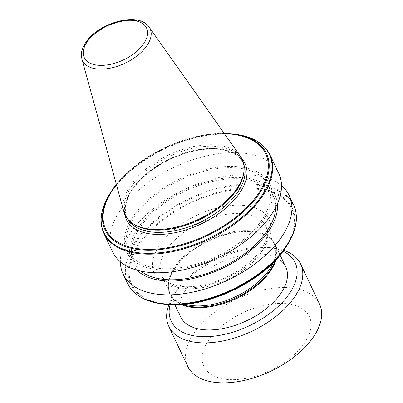 <?xml version="1.0" encoding="UTF-8"?>
<svg xmlns="http://www.w3.org/2000/svg" width="403" height="403" viewBox="0 0 403 403"><rect width="100%" height="100%" fill="white"/><g stroke="black" fill="none" stroke-linecap="round" stroke-linejoin="round"><path stroke-width="0.3" stroke-dasharray="2.02 1.51" d="M302.713 345.462A58.324 31.938 154.7 0 1 227.599 379.485A58.324 31.938 154.7 0 1 210.517 337.623A58.324 31.938 154.7 0 1 285.631 303.6A58.324 31.938 154.7 0 1 302.713 345.462M187.692 366.332A72.908 39.922 154.7 0 1 195.984 330.274A72.908 39.922 154.7 0 1 264.066 289.686A72.908 39.922 154.7 0 1 319.519 304.018M168.917 304.628A72.908 39.922 154.7 0 1 173.708 295.157A72.908 39.922 154.7 0 1 177.093 290.316A72.908 39.922 154.7 0 1 273.395 248.036A72.908 39.922 154.7 0 1 283.757 250.349M170.066 304.698A68.535 37.524 154.7 0 1 175.804 291.848A68.535 37.524 154.7 0 1 178.987 287.299A68.535 37.524 154.7 0 1 269.506 247.558A68.535 37.524 154.7 0 1 283.077 251.276M285.752 267.038A58.178 31.857 -25.3 0 0 241.498 255.608A58.178 31.857 -25.3 0 0 187.168 287.994A58.178 31.857 -25.3 0 0 180.554 316.768M275.934 259.834A58.178 31.857 -25.3 0 0 275.249 244.823A58.178 31.857 -25.3 0 0 268.584 237.221A58.178 31.857 -25.3 0 0 176.665 265.779A58.178 31.857 -25.3 0 0 168.404 284.578A58.178 31.857 -25.3 0 0 170.051 294.553A58.178 31.857 -25.3 0 0 181.214 304.608M278.765 173.441A91.864 50.299 -25.3 0 0 208.895 155.392A91.864 50.299 -25.3 0 0 123.111 206.527A91.864 50.299 -25.3 0 0 112.659 251.961M135.695 212.895A79.235 43.388 -25.3 0 0 158.903 269.763A79.235 43.388 -25.3 0 0 260.942 223.539A79.235 43.388 -25.3 0 0 237.74 166.671A79.235 43.388 -25.3 0 0 135.695 212.895M275.702 207.359A77.28 42.315 -25.3 0 0 273.405 196.221A77.28 42.315 -25.3 0 0 214.623 181.033A77.28 42.315 -25.3 0 0 142.455 224.053A77.28 42.315 -25.3 0 0 133.665 262.272A77.28 42.315 -25.3 0 0 140.813 271.118M137.242 213.026A77.28 42.315 -25.3 0 0 128.451 251.245A77.28 42.315 -25.3 0 0 187.229 266.433A77.28 42.315 -25.3 0 0 259.396 223.408A77.28 42.315 -25.3 0 0 268.186 185.189A77.28 42.315 -25.3 0 0 209.409 170.001A77.28 42.315 -25.3 0 0 137.242 213.026M277.415 203.777A79.235 43.388 -25.3 0 0 222.083 178.519A79.235 43.388 -25.3 0 0 140.914 223.922A79.235 43.388 -25.3 0 0 136.955 270.171M281.501 185.647A91.864 50.299 -25.3 0 0 133.539 228.592A91.864 50.299 -25.3 0 0 120.356 261.819M240.5 156.475A64.812 35.489 -25.3 0 0 190.05 147.327A64.812 35.489 -25.3 0 0 132.391 182.755A64.812 35.489 -25.3 0 0 123.837 211.62M243.936 171.754A64.158 35.132 -25.3 0 0 242.122 160.757A64.158 35.132 -25.3 0 0 193.324 148.148A64.158 35.132 -25.3 0 0 133.413 183.864A64.158 35.132 -25.3 0 0 126.114 215.595A64.158 35.132 -25.3 0 0 133.464 223.977M261.905 250.938A63.427 34.734 -25.3 0 0 243.326 205.414A63.427 34.734 -25.3 0 0 161.643 242.415A63.427 34.734 -25.3 0 0 180.217 287.938A63.427 34.734 -25.3 0 0 261.905 250.938M168.338 247.22A57.599 31.54 154.7 0 1 222.124 215.157A57.599 31.54 154.7 0 1 265.93 226.476A57.599 31.54 154.7 0 1 259.381 254.958A57.599 31.54 154.7 0 1 205.595 287.022A57.599 31.54 154.7 0 1 161.784 275.702A57.599 31.54 154.7 0 1 168.338 247.22M274.932 260.892A57.871 31.686 -25.3 0 0 268.106 236.888A57.871 31.686 -25.3 0 0 176.675 265.295A57.871 31.686 -25.3 0 0 168.454 283.994A57.871 31.686 -25.3 0 0 182.665 304.507M273.199 262.66A57.599 31.54 -25.3 0 0 274.045 243.639A57.599 31.54 -25.3 0 0 230.234 232.319A57.599 31.54 -25.3 0 0 176.449 264.383A57.599 31.54 -25.3 0 0 169.9 292.865A57.599 31.54 -25.3 0 0 185.138 304.285M269.97 154.838A91.864 50.299 -25.3 0 0 200.1 136.783A91.864 50.299 -25.3 0 0 114.316 187.924A91.864 50.299 -25.3 0 0 103.863 233.352M235.176 134.244A91.521 50.113 -25.3 0 0 114.291 187.319A91.521 50.113 -25.3 0 0 110.039 193.395M293.611 204.845A91.864 50.299 -25.3 0 0 223.741 186.796A91.864 50.299 -25.3 0 0 137.952 237.931A91.864 50.299 -25.3 0 0 127.504 283.364M287.435 244.802A91.521 50.113 -25.3 0 0 252.646 184.957A91.521 50.113 -25.3 0 0 138.521 238.581A91.521 50.113 -25.3 0 0 162.298 303.953M286.362 246.49A89.29 48.889 -25.3 0 0 252.424 188.105A89.29 48.889 -25.3 0 0 141.08 240.42A89.29 48.889 -25.3 0 0 164.283 304.194M141.856 240.732A88.464 48.441 -25.3 0 0 167.764 304.225A88.464 48.441 -25.3 0 0 281.687 252.621A88.464 48.441 -25.3 0 0 255.784 189.128A88.464 48.441 -25.3 0 0 141.856 240.732M149.095 27.051A37.363 20.457 -25.3 0 0 120.013 21.777A37.363 20.457 -25.3 0 0 86.776 42.204A37.363 20.457 -25.3 0 0 81.844 58.843M243.82 164.51A64.158 35.132 -25.3 0 0 243.185 162.998A64.158 35.132 -25.3 0 0 194.387 150.39A64.158 35.132 -25.3 0 0 134.471 186.11A64.158 35.132 -25.3 0 0 127.177 217.837A64.158 35.132 -25.3 0 0 127.937 219.287M241.871 158.717A65.618 35.927 -25.3 0 0 190.307 151.73A65.618 35.927 -25.3 0 0 133.841 187.113A65.618 35.927 -25.3 0 0 124.703 214.104M233.191 134.003A89.29 48.889 -25.3 0 0 115.253 185.783M224.406 133.69A88.464 48.441 -25.3 0 0 116.447 184.725M175.804 291.848L173.708 295.157M168.404 284.578L168.454 283.994C168.177 287.309 168.661 290.266 169.9 292.865L161.784 275.702C163.099 278.614 165.653 281.072 169.456 283.082L177.476 285.787C185.007 287.314 193.838 287.007 203.968 284.866C225.312 280.433 248.379 266.544 259.356 251.81C264.917 244.253 267.547 237.664 267.249 232.047L265.93 226.476L274.045 243.639C272.821 241.029 270.841 238.783 268.106 236.888L268.584 237.221M174.902 304.814L170.051 294.553M133.665 262.272L128.451 251.245M242.122 160.757L243.185 162.998C237.951 150.888 217.383 145.564 193.5 151.216C170.64 156.238 146.475 170.877 134.476 186.896C125.696 198.835 123.263 209.152 127.177 217.837L126.114 215.595M224.199 133.393L195.158 136.844L164.923 147.553L137.453 164.122L116.351 184.378M273.405 196.221L268.186 185.189M280.1 255.089L275.249 244.823M269.506 247.558L273.395 248.036"/><path stroke-width="0.6" d="M283.757 250.349A72.908 39.922 154.7 0 1 300.628 264.056L319.519 304.018A72.908 39.922 154.7 0 1 311.227 340.072A72.908 39.922 154.7 0 1 243.145 380.659A72.908 39.922 154.7 0 1 187.692 366.332L168.802 326.37A72.908 39.922 154.7 0 1 168.917 304.628M300.628 264.056A72.908 39.922 154.7 0 1 292.336 300.109A72.908 39.922 154.7 0 1 224.254 340.696A72.908 39.922 154.7 0 1 168.802 326.37M283.077 251.276A68.535 37.524 154.7 0 1 287.314 296.507A68.535 37.524 154.7 0 1 210.27 336.53A68.535 37.524 154.7 0 1 170.066 304.698M174.902 304.814L180.554 316.768A58.178 31.857 -25.3 0 0 224.803 328.203A58.178 31.857 -25.3 0 0 279.133 295.812A58.178 31.857 -25.3 0 0 285.752 267.038L280.1 255.089M181.214 304.608A58.178 31.857 -25.3 0 0 268.63 273.597A58.178 31.857 -25.3 0 0 275.934 259.834M103.863 233.352L112.659 251.961A91.864 50.299 -25.3 0 0 182.529 270.015A91.864 50.299 -25.3 0 0 268.317 218.874A91.864 50.299 -25.3 0 0 278.765 173.441L269.97 154.838C264.217 143.403 252.616 136.536 235.176 134.244A91.521 50.113 -25.3 0 1 258.953 199.621A91.521 50.113 -25.3 0 1 144.828 253.245A91.521 50.113 -25.3 0 1 110.039 193.395C100.74 208.331 98.68 221.65 103.863 233.352A91.864 50.299 -25.3 0 0 173.733 251.407A91.864 50.299 -25.3 0 0 259.522 200.266A91.864 50.299 -25.3 0 0 269.97 154.838M140.813 271.118A77.28 42.315 -25.3 0 0 264.615 234.44A77.28 42.315 -25.3 0 0 275.702 207.359M136.955 270.171A79.235 43.388 -25.3 0 0 199.46 276.901A79.235 43.388 -25.3 0 0 266.156 234.571A79.235 43.388 -25.3 0 0 277.415 203.777M120.356 261.819A91.864 50.299 -25.3 0 0 123.091 274.02A91.864 50.299 -25.3 0 0 192.961 292.074A91.864 50.299 -25.3 0 0 278.745 240.934A91.864 50.299 -25.3 0 0 289.193 195.505A91.864 50.299 -25.3 0 0 281.501 185.647M81.844 58.843L123.837 211.62A64.812 35.489 -25.3 0 0 132.441 223.277A64.812 35.489 -25.3 0 0 234.843 191.465A64.812 35.489 -25.3 0 0 244.047 170.524A64.812 35.489 -25.3 0 0 240.5 156.475L149.095 27.051C139.307 11.727 100.664 21.838 86.887 40.945C83.623 45.196 81.794 49.458 81.391 53.735L81.844 58.843A37.363 20.457 -25.3 0 0 109.304 68.349A37.363 20.457 -25.3 0 0 145.836 47.222A37.363 20.457 -25.3 0 0 149.095 27.051M132.441 223.277L133.464 223.977A64.158 35.132 -25.3 0 0 234.823 192.483A64.158 35.132 -25.3 0 0 243.936 171.754L244.047 170.524M182.665 304.507A57.871 31.686 -25.3 0 0 268.151 273.073A57.871 31.686 -25.3 0 0 274.932 260.892M185.138 304.285A57.599 31.54 -25.3 0 0 267.491 272.121A57.599 31.54 -25.3 0 0 273.199 262.66M164.283 304.194A89.29 48.889 -25.3 0 0 282.221 252.419A89.29 48.889 -25.3 0 0 286.362 246.49L282.201 252.444C258.761 284.523 201.445 309.7 164.283 304.194L162.298 303.953C144.858 301.661 133.257 294.8 127.504 283.364A91.864 50.299 -25.3 0 0 197.374 301.419A91.864 50.299 -25.3 0 0 283.158 250.278A91.864 50.299 -25.3 0 0 293.611 204.845L289.193 195.505M162.298 303.953A91.521 50.113 -25.3 0 0 283.183 250.878A91.521 50.113 -25.3 0 0 287.435 244.802C296.734 229.866 298.794 216.552 293.611 204.845M88.161 40.507A34.477 18.881 -25.3 0 0 98.261 65.256A34.477 18.881 -25.3 0 0 142.662 45.141A34.477 18.881 -25.3 0 0 132.567 20.397A34.477 18.881 -25.3 0 0 88.161 40.507M127.937 219.287A64.158 35.132 -25.3 0 0 177.355 230.143A64.158 35.132 -25.3 0 0 235.886 194.73A64.158 35.132 -25.3 0 0 243.82 164.51M124.703 214.104A65.618 35.927 -25.3 0 0 171.537 233.347A65.618 35.927 -25.3 0 0 237.558 195.929A65.618 35.927 -25.3 0 0 241.871 158.717M115.253 185.783A89.29 48.889 -25.3 0 0 111.112 191.712A89.29 48.889 -25.3 0 0 145.05 250.097A89.29 48.889 -25.3 0 0 256.394 197.777A89.29 48.889 -25.3 0 0 233.191 134.003L235.176 134.244M116.447 184.725A88.464 48.441 -25.3 0 0 115.787 185.576A88.464 48.441 -25.3 0 0 141.69 249.069A88.464 48.441 -25.3 0 0 255.618 197.465A88.464 48.441 -25.3 0 0 224.406 133.69M127.504 283.364L123.091 274.02M110.039 193.395L116.351 184.378M233.191 134.003L224.199 133.393M286.362 246.49L287.435 244.802"/></g></svg>
